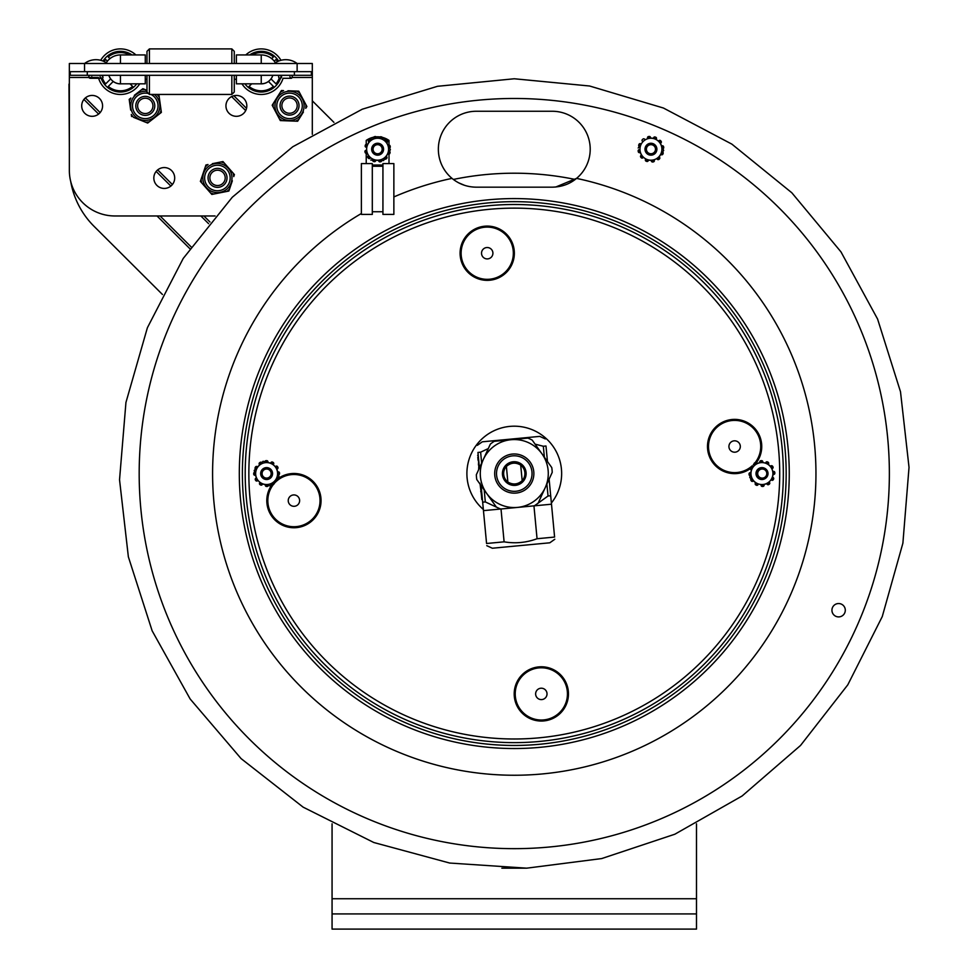 <?xml version="1.0" encoding="UTF-8"?>
<svg xmlns="http://www.w3.org/2000/svg" width="978" height="978" viewBox="0 0 978 978"><rect width="100%" height="100%" fill="white"/><g stroke="black" fill="none" stroke-linecap="round" stroke-linejoin="round"><path stroke-width="1.47" d="M696.495 929.1L696.495 913.917L332.068 913.917L332.068 929.1L696.495 929.1M332.068 823.794L332.068 913.917M696.495 823.794L696.495 913.917M69.352 147.837L68.973 84.132M312.312 100.82L333.938 122.372M162.434 294.464L94.035 226.309A83.521 83.521 0 0 1 70.685 181.346M106.272 62.775A16.736 16.736 0 0 1 120.441 54.939L120.441 63.509M84.548 71.675L312.312 71.675L312.312 63.509L69.352 63.509L69.352 71.675L84.548 71.675L84.548 63.509A18.863 18.863 0 0 1 107.323 63.509M236.383 63.509L236.383 54.939L261.236 54.939A16.736 16.736 0 0 1 275.393 62.775A16.736 16.736 0 0 0 261.236 54.939L261.236 63.509M145.282 63.509L145.282 54.939L120.441 54.939M312.312 134.341L312.312 71.675M215.087 215.967L114.915 215.967A45.55 45.55 0 0 1 69.352 170.404L69.352 71.675M246.823 105.868A10.44 10.44 0 0 1 231.163 114.915A10.44 10.44 0 0 1 231.163 96.834A10.44 10.44 0 0 1 246.823 105.868M174.695 177.996A10.44 10.44 0 0 1 159.047 187.042A10.44 10.44 0 0 1 159.047 168.962A10.44 10.44 0 0 1 174.695 177.996M102.58 105.868A10.44 10.44 0 0 1 86.92 114.915A10.44 10.44 0 0 1 86.92 96.834A10.44 10.44 0 0 1 102.58 105.868M130.001 83.815L132.617 86.431A19.132 19.132 0 0 1 108.265 86.431L113.216 81.48A12.176 12.176 0 0 0 121.455 83.815M102.384 78.02A19.132 19.132 0 0 0 105.685 83.851L110.636 78.9A12.176 12.176 0 0 1 108.815 75.306M139.72 83.815A22.775 22.775 0 0 1 98.644 78.289L90.318 78.289L98.644 78.289M100.71 60.294A22.775 22.775 0 0 1 135.893 54.939M136.773 83.815A20.342 20.342 0 0 1 101.199 78.289M103.069 61.088A20.342 20.342 0 0 1 132.018 54.939M104.181 61.577A19.132 19.132 0 0 1 105.685 59.499L107.384 61.198M109.964 58.631L108.265 56.92A19.132 19.132 0 0 1 129.719 54.939M251.676 83.815L249.048 86.431L251.676 83.815M273.412 86.431A19.132 19.132 0 0 1 249.048 86.431A19.132 19.132 0 0 0 273.412 86.431L268.461 81.48A12.176 12.176 0 0 1 260.209 83.815M272.85 75.306A12.176 12.176 0 0 1 271.028 78.9L275.992 83.851A19.132 19.132 0 0 0 279.28 78.02M245.784 54.939A22.775 22.775 0 0 1 280.955 60.294M289.867 76.797L291.358 78.289L283.033 78.289A22.775 22.775 0 0 1 241.957 83.815M249.659 54.939A20.342 20.342 0 0 1 278.608 61.088M281.248 75.306A20.342 20.342 0 0 1 244.903 83.815M274.28 61.198L275.992 59.499A19.132 19.132 0 0 1 277.483 61.577M251.957 54.939A19.132 19.132 0 0 1 273.412 56.92L271.701 58.631M146.981 63.509L146.981 51.333L149.414 48.9L231.835 48.9L234.268 51.333L234.268 63.509M234.268 75.306L234.268 92.03L231.835 94.45L231.835 75.306M231.835 48.9L231.835 63.509M149.414 48.9L149.414 63.509M149.414 75.306L149.414 94.45L231.835 94.45M146.981 75.306L146.981 92.03L149.414 94.45M236.383 75.306L236.383 83.815L236.383 79.267L234.268 79.267M108.864 75.306A12.139 12.139 0 0 0 120.441 83.815L145.282 83.815L145.282 75.306M272.813 75.306A12.139 12.139 0 0 1 261.236 83.815L236.383 83.815M70.269 71.675L70.269 75.306L311.395 75.306L311.395 71.675M91.798 76.797A1.491 1.491 0 0 1 90.318 78.289A1.491 1.491 0 0 1 88.827 76.797A1.491 1.491 0 0 1 90.318 75.306A1.491 1.491 0 0 0 88.827 76.797A1.491 1.491 0 0 0 90.318 78.289A1.491 1.491 0 0 0 91.798 76.797M281.603 76.797A1.491 1.491 0 0 1 280.124 78.289A1.491 1.491 0 0 1 278.632 76.797A1.491 1.491 0 0 1 280.124 75.306M227.287 166.468L224.378 163.155A16.394 16.394 0 0 0 220.894 161.969L216.566 162.837M212.36 163.681L222.972 161.553L234.427 174.597L233.742 176.615A16.394 16.394 0 0 0 233.033 172.996L230.111 169.683M203.852 171.15L205.955 164.964L208.033 164.536A16.394 16.394 0 0 0 205.27 166.969L201.065 179.39A16.394 16.394 0 0 0 201.786 182.996L210.441 192.849A16.394 16.394 0 0 0 213.925 194.023L226.786 191.456A16.394 16.394 0 0 0 229.549 189.023L232.336 180.796M207.532 189.536L211.847 194.439L218.253 193.155M204.695 186.309L200.38 181.395L202.483 175.209M222.458 192.324L228.864 191.04L230.955 184.854M231.7 175.148A14.572 14.572 0 0 0 207.788 167.042A14.572 14.572 0 0 0 212.739 191.81A14.572 14.572 0 0 0 231.7 175.148A14.572 14.572 0 0 0 207.788 167.042A14.572 14.572 0 0 0 212.739 191.81A14.572 14.572 0 0 0 231.7 175.148M156.211 116.406L159.695 113.692A16.394 16.394 0 0 0 161.077 110.282L160.465 105.917M146.981 91.394A14.572 14.572 0 0 0 130.856 107.947A14.572 14.572 0 0 0 150.991 119.279A14.572 14.572 0 0 0 154.341 94.45M141.627 120.612L145.71 122.262A16.394 16.394 0 0 0 149.353 121.761L152.837 119.047M131.59 116.541L131.297 114.438A16.394 16.394 0 0 0 133.558 117.348L137.653 118.998M130.685 110.074L129.194 99.353L130.869 98.044A16.394 16.394 0 0 0 129.487 101.455L130.098 105.832M134.353 95.331L142.886 88.68L144.854 89.475A16.394 16.394 0 0 0 141.211 89.988L137.727 92.702M157.128 94.45L158.974 95.196L159.267 97.299A16.394 16.394 0 0 0 157.055 94.45M159.267 97.299L161.37 112.397L147.678 123.069L133.558 117.348M146.981 90.343L144.854 89.475L146.981 90.343M301.823 96.956L299.757 93.057A16.394 16.394 0 0 0 296.64 91.088L292.239 90.93M287.948 90.771L298.767 91.174L306.884 106.516L305.747 108.313A16.394 16.394 0 0 0 305.882 104.634L303.828 100.734M277.948 96.064L281.419 90.526L283.547 90.612A16.394 16.394 0 0 0 280.295 92.323L273.314 103.423A16.394 16.394 0 0 0 273.18 107.103L279.305 118.693A16.394 16.394 0 0 0 282.422 120.649L295.527 121.138A16.394 16.394 0 0 0 298.779 119.414L303.4 112.054M277.251 114.793L280.307 120.575L286.835 120.82M275.246 111.003L272.19 105.233L275.662 99.695M291.114 120.979L297.654 121.223L301.126 115.685M304.097 106.419A14.572 14.572 0 0 0 282.715 92.983A14.572 14.572 0 0 0 281.786 118.216A14.572 14.572 0 0 0 304.097 106.419A14.572 14.572 0 0 0 282.715 92.983A14.572 14.572 0 0 0 281.786 118.216A14.572 14.572 0 0 0 304.097 106.419M143.913 96.48A9.487 9.487 0 0 0 135.893 107.25A9.487 9.487 0 0 0 146.651 115.27A9.487 9.487 0 0 0 154.671 104.499A9.487 9.487 0 0 0 143.913 96.48M144.169 98.289A7.665 7.665 0 0 0 137.702 106.981A7.665 7.665 0 0 0 146.382 113.46A7.665 7.665 0 0 0 152.861 104.768A7.665 7.665 0 0 0 144.169 98.289M217.96 168.387A9.487 9.487 0 0 0 208.057 177.446A9.487 9.487 0 0 0 217.104 187.348A9.487 9.487 0 0 0 227.018 178.302A9.487 9.487 0 0 0 217.96 168.387M217.886 170.221A7.665 7.665 0 0 0 209.879 177.519A7.665 7.665 0 0 0 217.189 185.527A7.665 7.665 0 0 0 225.197 178.216A7.665 7.665 0 0 0 217.886 170.221M291.224 96.284A9.487 9.487 0 0 0 280.197 103.925A9.487 9.487 0 0 0 287.838 114.952A9.487 9.487 0 0 0 298.877 107.311A9.487 9.487 0 0 0 291.224 96.284M290.906 98.081A7.665 7.665 0 0 0 281.994 104.243A7.665 7.665 0 0 0 288.168 113.155A7.665 7.665 0 0 0 297.08 106.981A7.665 7.665 0 0 0 290.906 98.081M514.281 187.177L476.31 187.177C467.166 187.079 459.061 184.145 452.007 178.375A37.959 37.959 0 0 1 476.31 111.26L552.24 111.26A37.959 37.959 0 0 1 576.555 178.375A37.959 37.959 0 0 0 576.555 178.375C569.868 184.023 561.763 186.957 552.24 187.177L514.281 187.177M831.936 610.223A6.687 6.687 0 0 1 838.623 603.536A6.687 6.687 0 0 1 845.298 610.223A6.687 6.687 0 0 1 838.623 616.91A6.687 6.687 0 0 1 831.936 610.223M555.749 187.018L576.543 178.387A301.689 301.689 0 0 1 781.165 614.221A301.689 301.689 0 0 1 305.967 691.788A301.689 301.689 0 0 1 361.371 213.497M393.865 196.945A301.689 301.689 0 0 1 452.007 178.375A37.959 37.959 0 0 0 452.019 178.387L452.044 178.412M458.584 182.788L464.538 185.307M514.281 98.472A375.087 375.087 0 0 1 889.369 473.56A375.087 375.087 0 0 1 514.281 848.659A375.087 375.087 0 0 1 139.182 473.56A375.087 375.087 0 0 1 514.281 98.472M640.223 152.446A1.516 1.516 0 0 0 640.089 152.495L639.967 152.556A1.21 1.21 0 0 1 638.267 151.676A12.91 12.91 0 0 1 638.157 151.015A1.21 1.21 0 0 1 638.976 149.695L641.482 155.196A1.516 1.516 0 0 1 641.348 155.257L641.226 155.319A1.21 1.21 0 0 0 640.773 157.165A12.91 12.91 0 0 0 641.201 157.678A1.21 1.21 0 0 0 642.729 157.935L638.976 149.695M648.377 160.111A1.516 1.516 0 0 0 648.353 160.258L648.341 160.392A1.21 1.21 0 0 1 646.739 161.419A12.91 12.91 0 0 1 646.103 161.187A1.21 1.21 0 0 1 645.37 159.817L651.385 160.392A1.516 1.516 0 0 1 651.372 160.551L651.36 160.685A1.21 1.21 0 0 0 652.742 161.993A12.91 12.91 0 0 0 653.402 161.883A1.21 1.21 0 0 0 654.38 160.685L645.37 159.817M653.5 138.326A1.516 1.516 0 0 0 653.524 138.179L653.536 138.045A1.21 1.21 0 0 1 655.15 137.018A12.91 12.91 0 0 1 655.773 137.25A1.21 1.21 0 0 1 656.507 138.619L650.492 138.045A1.516 1.516 0 0 1 650.504 137.886L650.517 137.751A1.21 1.21 0 0 0 649.135 136.443A12.91 12.91 0 0 0 648.475 136.553A1.21 1.21 0 0 0 647.497 137.751L656.507 138.619M662.901 148.742L663.683 150.441L657.338 159.341A1.21 1.21 0 0 0 658.891 159.39A12.91 12.91 0 0 0 659.404 158.962A1.21 1.21 0 0 0 659.319 157.055L659.209 156.981A1.516 1.516 0 0 1 659.086 156.883L660.847 154.426A1.516 1.516 0 0 1 660.969 154.512L661.079 154.585A1.21 1.21 0 0 0 662.913 154.047A12.91 12.91 0 0 0 663.145 153.424A1.21 1.21 0 0 0 662.595 151.969L663.683 150.441L659.148 140.502A1.21 1.21 0 0 1 660.688 140.759A12.91 12.91 0 0 1 661.104 141.272A1.21 1.21 0 0 1 660.651 143.118L660.529 143.179A1.516 1.516 0 0 0 660.394 143.24L661.654 145.991A1.516 1.516 0 0 0 661.788 145.942L661.91 145.881A1.21 1.21 0 0 1 663.61 146.761A12.91 12.91 0 0 1 663.72 147.421A1.21 1.21 0 0 1 662.901 148.742L661.654 145.991M657.338 159.341L659.086 156.883M638.194 147.996L641.042 144.01A1.516 1.516 0 0 1 640.908 143.925L640.798 143.852A1.21 1.21 0 0 0 638.964 144.389A12.91 12.91 0 0 0 638.732 145.013A1.21 1.21 0 0 0 639.282 146.468L638.194 147.996M640.015 148.167A10.978 10.978 0 0 0 649.893 160.147A10.978 10.978 0 0 0 661.861 150.27A10.978 10.978 0 0 0 651.996 138.289A10.978 10.978 0 0 0 640.015 148.167M642.79 141.553A1.516 1.516 0 0 0 642.668 141.455L642.57 141.382A1.21 1.21 0 0 1 642.473 139.475A12.91 12.91 0 0 1 642.986 139.047A1.21 1.21 0 0 1 644.539 139.096M656.861 149.793A5.954 5.954 0 0 0 648.475 143.803A5.954 5.954 0 0 0 647.485 154.059A5.954 5.954 0 0 0 656.861 149.793M646.226 148.766A4.743 4.743 0 0 1 651.397 144.499A4.743 4.743 0 0 1 655.651 149.671A4.743 4.743 0 0 1 650.48 153.937A4.743 4.743 0 0 1 646.226 148.766M369.036 142.03A1.516 1.516 0 0 0 368.914 141.944L368.804 141.883A1.21 1.21 0 0 1 368.596 139.976A12.91 12.91 0 0 1 369.097 139.524A1.21 1.21 0 0 1 370.65 139.487L367.435 144.597A1.516 1.516 0 0 1 367.3 144.524L367.19 144.451A1.21 1.21 0 0 0 365.393 145.086A12.91 12.91 0 0 0 365.185 145.722A1.21 1.21 0 0 0 365.821 147.14L371.64 137.898L384.427 138.387L390.405 149.707L383.584 160.539L370.796 160.05L378.706 160.355A1.516 1.516 0 0 1 378.706 160.502L378.706 160.636A1.21 1.21 0 0 0 380.149 161.871A12.91 12.91 0 0 0 380.809 161.725A1.21 1.21 0 0 0 381.713 160.465L383.584 160.539L387.801 153.839A1.516 1.516 0 0 1 387.936 153.913L388.046 153.986A1.21 1.21 0 0 0 389.843 153.35A12.91 12.91 0 0 0 390.039 152.715A1.21 1.21 0 0 0 389.403 151.297L390.405 149.707L386.713 142.715A1.516 1.516 0 0 1 386.848 142.629L386.958 142.568A1.21 1.21 0 0 0 387.312 140.698A12.91 12.91 0 0 0 386.848 140.209A1.21 1.21 0 0 0 385.308 140.05L384.427 138.387L376.53 138.081A1.516 1.516 0 0 1 376.53 137.935L376.53 137.8A1.21 1.21 0 0 0 375.075 136.565A12.91 12.91 0 0 0 374.427 136.712A1.21 1.21 0 0 0 373.51 137.971L371.64 137.898L370.65 139.487M367.105 153.057A1.516 1.516 0 0 0 366.97 153.118L366.848 153.179A1.21 1.21 0 0 1 365.112 152.409A12.91 12.91 0 0 1 364.965 151.761A1.21 1.21 0 0 1 365.699 150.392L368.523 155.722A1.516 1.516 0 0 1 368.388 155.808L368.266 155.869A1.21 1.21 0 0 0 367.924 157.739A12.91 12.91 0 0 0 368.376 158.228A1.21 1.21 0 0 0 369.928 158.399L365.699 150.392M386.188 156.407A1.516 1.516 0 0 0 386.322 156.492L386.432 156.553A1.21 1.21 0 0 1 386.628 158.46A12.91 12.91 0 0 1 386.139 158.913A1.21 1.21 0 0 1 384.586 158.949M388.119 145.38A1.516 1.516 0 0 0 388.266 145.319L388.376 145.257A1.21 1.21 0 0 1 390.124 146.028A12.91 12.91 0 0 1 390.271 146.676A1.21 1.21 0 0 1 389.537 148.045M372.496 139.512A10.978 10.978 0 0 0 367.911 154.341A10.978 10.978 0 0 0 382.74 158.925A10.978 10.978 0 0 0 387.325 144.096A10.978 10.978 0 0 0 372.496 139.512M375.686 160.233A1.516 1.516 0 0 0 375.674 160.392L375.662 160.526A1.21 1.21 0 0 1 374.122 161.639A12.91 12.91 0 0 1 373.486 161.443A1.21 1.21 0 0 1 372.667 160.123M379.55 138.204A1.516 1.516 0 0 0 379.562 138.045L379.562 137.922A1.21 1.21 0 0 1 381.114 136.798A12.91 12.91 0 0 1 381.75 136.993A1.21 1.21 0 0 1 382.557 138.314M380.393 154.487A5.954 5.954 0 0 0 380.784 144.182A5.954 5.954 0 0 0 371.664 148.986A5.954 5.954 0 0 0 380.393 154.487M375.405 145.025A4.743 4.743 0 0 1 381.811 147.006A4.743 4.743 0 0 1 379.831 153.412A4.743 4.743 0 0 1 373.425 151.431A4.743 4.743 0 0 1 375.405 145.025M376.237 153.558A4.56 4.56 0 0 1 374.55 145.856A4.56 4.56 0 0 1 382.068 148.24A4.56 4.56 0 0 1 376.237 153.558M646.434 148.583A4.56 4.56 0 0 1 653.744 145.624A4.56 4.56 0 0 1 652.644 153.436A4.56 4.56 0 0 1 646.434 148.583M551.372 503.022A47.372 47.372 0 0 0 523.23 427.044A47.372 47.372 0 0 0 483.352 509.452M372.3 163.595L372.3 214.414L361.371 214.414L361.371 163.595L372.3 163.595M373.743 137.177A19.743 19.743 0 0 0 366.224 140.416L366.224 144.304M366.224 153.314L366.224 163.595M372.3 166.26L382.936 166.26M372.3 165.037L382.936 165.037M382.936 163.595L382.936 214.414L393.865 214.414L393.865 163.595L382.936 163.595M388.999 145.123L388.999 140.416A19.743 19.743 0 0 0 382.288 137.36M380.1 136.957A19.743 19.743 0 0 0 376.127 136.859M388.999 163.595L388.999 154.133M496.592 475.235A17.763 17.763 0 0 1 512.606 455.87A17.763 17.763 0 0 1 531.971 471.897A17.763 17.763 0 0 1 515.944 491.249A17.763 17.763 0 0 1 496.592 475.235M552.215 472.374L538.206 503.034L552.215 472.374A37.959 37.959 0 0 0 551.763 467.582L532.215 440.112L551.763 467.582M534.281 505.822L500.712 509.025L534.281 505.822A37.959 37.959 0 0 0 538.206 503.034M476.335 474.746L490.357 444.085L476.335 474.746A37.959 37.959 0 0 0 476.787 479.55L496.335 507.02L476.787 479.55M511.078 439.709A33.998 33.998 0 0 0 480.43 476.763A33.998 33.998 0 0 0 517.472 507.411A33.998 33.998 0 0 0 548.132 470.369A33.998 33.998 0 0 0 511.078 439.709M532.215 440.112A37.959 37.959 0 0 0 527.839 438.107L494.281 441.298L527.839 438.107M494.281 441.298A37.959 37.959 0 0 0 490.357 444.085M496.335 507.02A37.959 37.959 0 0 0 500.712 509.025M533.78 471.714A19.584 19.584 0 0 0 502.936 457.594A19.584 19.584 0 0 0 506.127 491.372A19.584 19.584 0 0 0 533.78 471.714M502.484 474.672A11.846 11.846 0 0 0 521.14 483.218A11.846 11.846 0 0 0 519.208 462.79A11.846 11.846 0 0 0 502.484 474.672M503.694 474.562A10.624 10.624 0 0 1 518.707 463.902A10.624 10.624 0 0 1 520.43 482.227A10.624 10.624 0 0 1 503.694 474.562M522.179 480.675L520.699 465.1C515.602 462.117 510.834 462.57 506.384 466.445L507.851 482.032C512.949 485.002 517.729 484.55 522.179 480.675M500.699 509.012L483.462 510.638L486.567 543.499C486.848 546.433 486.848 546.433 486.567 543.499C486.848 546.433 486.848 546.433 486.567 543.499L504.11 541.836C515.369 543.731 526.347 542.692 537.056 538.731L554.599 537.069C554.868 540.003 554.868 540.003 554.599 537.069C554.868 540.003 554.868 540.003 554.599 537.069L551.494 504.208L533.976 505.858M501.005 508.988L504.11 541.836M554.795 539.257L549.795 542.802L492.35 548.23L486.775 545.675M483.462 510.638L481.103 485.601M479.428 467.973L477.961 452.435C477.056 442.789 477.056 442.789 477.961 452.435C477.056 442.789 477.056 442.789 477.961 452.435L480.626 452.178L481.653 463.107M484.196 489.954L485.32 501.922L498.658 508.157M537.056 538.731L533.951 505.87M536.103 504.624L548.035 495.993L546.898 484.012M544.367 457.178L543.328 446.261L535.076 444.134M488.315 448.56L480.626 452.178M485.32 501.922L482.667 502.166M477.301 445.357L482.301 441.811L539.746 436.384L545.321 438.939M543.328 446.261L545.993 446.005C545.076 436.359 545.076 436.359 545.993 446.005C545.076 436.359 545.076 436.359 545.993 446.005L547.46 461.53M549.123 479.147L550.687 495.748L548.035 495.993M550.687 495.748L551.494 504.208M478.56 465.235L478.425 463.829M481.152 492.582L479.954 483.193M481.139 492.557L480.724 491.384M478.12 454.098L478.927 469.085M480.394 484.611L481.799 499.514L482.411 499.452M478.095 460.271L477.802 457.117M478.67 469.636L478.743 467.142M734.625 452.203A5.697 5.697 0 0 0 739.551 443.657A5.697 5.697 0 0 0 729.686 443.657A5.697 5.697 0 0 0 734.625 452.203M755.236 462.533A26.113 26.113 0 0 0 734.625 420.393A26.113 26.113 0 0 0 708.512 446.506A26.113 26.113 0 0 0 752.253 465.772M753.341 464.709A26.113 26.113 0 0 0 754.087 463.914M541.335 699.6A5.697 5.697 0 0 0 546.262 691.055A5.697 5.697 0 0 0 536.396 691.055A5.697 5.697 0 0 0 541.335 699.6M541.335 720.016A26.113 26.113 0 0 0 567.448 693.903A26.113 26.113 0 0 0 541.335 667.791A26.113 26.113 0 0 0 515.223 693.903A26.113 26.113 0 0 0 541.335 720.016M273.314 484.599A26.113 26.113 0 0 0 293.938 526.726A26.113 26.113 0 0 0 305.295 477.105A26.113 26.113 0 0 0 277.715 480.161M277.141 480.626A26.113 26.113 0 0 0 274.084 483.645M293.938 506.311A5.697 5.697 0 0 0 298.865 497.765A5.697 5.697 0 0 0 288.999 497.765A5.697 5.697 0 0 0 293.938 506.311M513.34 253.216A26.113 26.113 0 0 0 487.227 227.104A26.113 26.113 0 0 0 461.115 253.216A26.113 26.113 0 0 0 487.227 279.329A26.113 26.113 0 0 0 513.34 253.216M487.227 258.913A5.697 5.697 0 0 0 492.154 250.368A5.697 5.697 0 0 0 482.288 250.368A5.697 5.697 0 0 0 487.227 258.913M514.281 742.632A269.06 269.06 0 0 1 245.209 473.56A269.06 269.06 0 0 1 514.281 204.5A269.06 269.06 0 0 1 783.341 473.56A269.06 269.06 0 0 1 514.281 742.632M260.845 472.117A5.954 5.954 0 0 0 268.253 479.281A5.954 5.954 0 0 0 270.747 469.281A5.954 5.954 0 0 0 260.845 472.117M277.263 476.213A10.978 10.978 0 0 0 269.268 462.912A10.978 10.978 0 0 0 255.967 470.907A10.978 10.978 0 0 0 263.962 484.208A10.978 10.978 0 0 0 277.263 476.213M273.742 482.545A1.21 1.21 0 0 1 273.547 484.452A12.91 12.91 0 0 1 272.972 484.795A1.21 1.21 0 0 1 271.444 484.513L275.637 480.174A1.516 1.516 0 0 1 275.759 480.271L275.845 480.369A27.139 27.139 0 0 0 273.718 482.521L273.644 482.46A1.516 1.516 0 0 1 273.547 482.35M271.444 484.513L270.148 485.87L259.549 483.218A1.21 1.21 0 0 0 260.075 484.685A12.91 12.91 0 0 0 260.649 485.002A1.21 1.21 0 0 0 262.397 484.22L262.422 484.098A1.516 1.516 0 0 1 262.471 483.951L265.405 484.685A1.516 1.516 0 0 1 265.368 484.831L265.344 484.966A1.21 1.21 0 0 0 266.505 486.469A12.91 12.91 0 0 0 267.177 486.457A1.21 1.21 0 0 0 268.327 485.418L270.148 485.87L279.036 476.653L278.522 474.856A1.21 1.21 0 0 0 279.525 473.67A12.91 12.91 0 0 0 279.512 472.997A1.21 1.21 0 0 0 277.96 471.885L277.838 471.922A1.516 1.516 0 0 1 277.691 471.958L276.86 469.049A1.516 1.516 0 0 1 276.994 469L277.129 468.963A1.21 1.21 0 0 0 277.85 467.203A12.91 12.91 0 0 0 277.507 466.628A1.21 1.21 0 0 0 276.028 466.151L279.036 476.653L277.74 478.01A1.21 1.21 0 0 1 278.058 479.526A12.91 12.91 0 0 1 277.74 480.112A1.21 1.21 0 0 1 275.845 480.369M278.522 474.856L277.691 471.958M261.786 462.606L263.094 461.261L273.693 463.902A1.21 1.21 0 0 0 273.168 462.435A12.91 12.91 0 0 0 272.581 462.117A1.21 1.21 0 0 0 270.845 462.9L270.808 463.022A1.516 1.516 0 0 1 270.759 463.169L267.838 462.435A1.516 1.516 0 0 1 267.862 462.288L267.899 462.166A1.21 1.21 0 0 0 266.725 460.65A12.91 12.91 0 0 0 266.053 460.662A1.21 1.21 0 0 0 264.904 461.714L263.094 461.261L254.194 470.467L254.72 472.264A1.21 1.21 0 0 0 253.705 473.45A12.91 12.91 0 0 0 253.718 474.122A1.21 1.21 0 0 0 255.27 475.235L255.392 475.198A1.516 1.516 0 0 1 255.539 475.161L256.383 478.071A1.516 1.516 0 0 1 256.236 478.12L256.102 478.156A1.21 1.21 0 0 0 255.38 479.917A12.91 12.91 0 0 0 255.735 480.491A1.21 1.21 0 0 0 257.214 480.968L254.194 470.467L255.502 469.122A1.21 1.21 0 0 1 255.172 467.594A12.91 12.91 0 0 1 255.49 467.019A1.21 1.21 0 0 1 257.385 466.763L257.483 466.848A1.516 1.516 0 0 0 257.593 466.946L259.696 464.77A1.516 1.516 0 0 0 259.586 464.66L259.488 464.574A1.21 1.21 0 0 1 259.683 462.68A12.91 12.91 0 0 1 260.258 462.325A1.21 1.21 0 0 1 261.786 462.606L259.696 464.77M254.72 472.264L255.539 475.161M259.549 483.218L262.471 483.951M273.693 463.902L270.759 463.169M765.603 468.878A5.954 5.954 0 0 0 756.287 475.418A5.954 5.954 0 0 0 765.603 478.254M772.375 470.149A10.978 10.978 0 0 0 758.525 463.132A10.978 10.978 0 0 0 751.507 476.983A10.978 10.978 0 0 0 765.358 483.988A10.978 10.978 0 0 0 772.375 470.149M772.473 477.325A1.516 1.516 0 0 0 772.62 477.362L772.754 477.386A1.21 1.21 0 0 1 773.598 479.098A12.91 12.91 0 0 1 773.292 479.685A1.21 1.21 0 0 1 771.862 480.271L773.097 474.367A1.516 1.516 0 0 1 773.243 474.391L773.378 474.416A1.21 1.21 0 0 0 774.845 473.193A12.91 12.91 0 0 0 774.808 472.521A1.21 1.21 0 0 0 773.72 471.408L771.862 480.271M770.456 466.31A1.516 1.516 0 0 0 770.566 466.213L770.652 466.115A1.21 1.21 0 0 1 772.559 466.225A12.91 12.91 0 0 1 772.926 466.787A1.21 1.21 0 0 1 772.706 468.328L768.207 464.293A1.516 1.516 0 0 1 768.305 464.183L768.39 464.085A1.21 1.21 0 0 0 768.072 462.203A12.91 12.91 0 0 0 767.473 461.897A1.21 1.21 0 0 0 765.97 462.288L772.706 468.328M763.952 484.562A1.516 1.516 0 0 0 763.989 484.709L764.038 484.844A1.21 1.21 0 0 1 762.974 486.433A12.91 12.91 0 0 1 762.314 486.457A1.21 1.21 0 0 1 761.092 485.504L766.825 483.621A1.516 1.516 0 0 1 766.874 483.768L766.923 483.89A1.21 1.21 0 0 0 768.708 484.55A12.91 12.91 0 0 0 769.27 484.183A1.21 1.21 0 0 0 769.686 482.692L761.092 485.504M751.165 478.792L749.771 477.545L752.021 466.861A1.21 1.21 0 0 0 750.578 467.435A12.91 12.91 0 0 0 750.273 468.034A1.21 1.21 0 0 0 751.128 469.733L751.251 469.77A1.516 1.516 0 0 1 751.397 469.807L750.774 472.765A1.516 1.516 0 0 1 750.627 472.741L750.505 472.716A1.21 1.21 0 0 0 749.038 473.939A12.91 12.91 0 0 0 749.075 474.599A1.21 1.21 0 0 0 750.163 475.711L749.771 477.545L757.913 484.831A1.21 1.21 0 0 1 756.41 485.222A12.91 12.91 0 0 1 755.811 484.917A1.21 1.21 0 0 1 755.481 483.046L755.566 482.949A1.516 1.516 0 0 0 755.664 482.826L753.415 480.809A1.516 1.516 0 0 0 753.304 480.919L753.219 481.017A1.21 1.21 0 0 1 751.312 480.895A12.91 12.91 0 0 1 750.957 480.332A1.21 1.21 0 0 1 751.165 478.792L753.415 480.809M762.791 461.616L754.185 464.44A1.21 1.21 0 0 1 754.6 462.936A12.91 12.91 0 0 1 755.163 462.57A1.21 1.21 0 0 1 756.96 463.23L756.996 463.352A1.516 1.516 0 0 0 757.058 463.499L759.918 462.557A1.516 1.516 0 0 0 759.882 462.411L759.845 462.288A1.21 1.21 0 0 1 760.896 460.699A12.91 12.91 0 0 1 761.569 460.662A1.21 1.21 0 0 1 762.791 461.616L759.918 462.557M752.021 466.861L751.397 469.807M763.402 477.973A4.56 4.56 0 0 1 757.852 472.362A4.56 4.56 0 0 1 765.481 470.357A4.56 4.56 0 0 1 763.402 477.973M763.708 479.147A5.77 5.77 0 0 0 766.336 469.501A5.77 5.77 0 0 0 756.679 472.044A5.77 5.77 0 0 0 763.708 479.147M265.845 478.046A4.56 4.56 0 0 1 263.119 470.65A4.56 4.56 0 0 1 270.894 471.983A4.56 4.56 0 0 1 265.845 478.046A4.56 4.56 0 0 0 271.102 474.33A4.56 4.56 0 0 0 267.385 469.073A4.56 4.56 0 0 0 262.128 472.79A4.56 4.56 0 0 0 265.845 478.046M265.637 479.244A5.77 5.77 0 0 0 272.031 471.567A5.77 5.77 0 0 0 262.177 469.88A5.77 5.77 0 0 0 265.637 479.244M332.068 898.733L696.495 898.733M209.977 222.006L203.913 215.967M172.385 184.549L157.678 169.891M100.147 112.568L85.416 97.886M208.607 223.681L200.857 215.967M170.869 186.089L156.15 171.419M98.595 114.071L83.912 99.438M246.529 108.375L233.852 95.746M245.698 110.6L231.627 96.578M189.805 248.632L157.03 215.967M191.065 246.835L160.086 215.967M297.129 71.675L297.129 63.509A18.863 18.863 0 0 0 274.353 63.509M69.352 77.482L98.411 77.482M292.679 77.482L312.312 77.482M120.441 75.306L120.441 83.815M261.236 75.306L261.236 83.815M87.274 71.675L87.274 75.306M294.39 71.675L294.39 75.306M229.916 175.502A12.751 12.751 0 0 1 213.314 190.087A12.751 12.751 0 0 1 208.986 168.412A12.751 12.751 0 0 1 229.916 175.502M150.967 94.45A12.751 12.751 0 0 1 149.732 117.825A12.751 12.751 0 0 1 132.543 106.529A12.751 12.751 0 0 1 148.485 93.521M302.275 106.345A12.751 12.751 0 0 1 282.752 116.675A12.751 12.751 0 0 1 283.571 94.597A12.751 12.751 0 0 1 302.275 106.345M575.198 179.451A300.356 300.356 0 0 0 453.364 179.451M514.281 198.583A274.977 274.977 0 0 1 789.258 473.56A274.977 274.977 0 0 1 514.281 748.537A274.977 274.977 0 0 1 239.304 473.56A274.977 274.977 0 0 1 514.281 198.583M514.281 201.664A271.896 271.896 0 0 1 786.165 473.56A271.896 271.896 0 0 1 514.281 745.456A271.896 271.896 0 0 1 242.385 473.56A271.896 271.896 0 0 1 514.281 201.664M477.631 455.369L478.242 455.308M756.471 462.594A27.139 27.139 0 0 0 734.625 419.379A27.139 27.139 0 0 0 707.485 446.506A27.139 27.139 0 0 0 750.175 468.743M568.462 693.903A27.139 27.139 0 0 0 541.335 666.776A27.139 27.139 0 0 0 514.196 693.903A27.139 27.139 0 0 0 541.335 721.043A27.139 27.139 0 0 0 568.462 693.903M514.281 738.989A265.429 265.429 0 0 1 248.852 473.56A265.429 265.429 0 0 1 514.281 208.131A265.429 265.429 0 0 1 779.71 473.56A265.429 265.429 0 0 1 514.281 738.989M271.86 484.831A27.139 27.139 0 0 0 293.938 527.753A27.139 27.139 0 0 0 306.334 476.482A27.139 27.139 0 0 0 278.131 478.56M487.227 280.356A27.139 27.139 0 0 0 514.355 253.216A27.139 27.139 0 0 0 487.227 226.089A27.139 27.139 0 0 0 460.088 253.216A27.139 27.139 0 0 0 487.227 280.356M145.282 79.267L146.981 79.267M100.062 76.797L101.553 78.289C103.497 77.922 103.497 76.932 101.553 75.306M90.318 78.289L101.553 78.289L90.318 78.289M291.358 78.289C292.703 77.445 292.703 76.455 291.358 75.306C292.703 76.455 292.703 77.445 291.358 78.289L283.033 78.289M501.873 868.171L526.677 868.183M514.281 78.766L589.587 86.003L663.439 108.032L731.886 144.145L791.838 192.788L840.982 251.896L877.596 319.072L900.506 391.775L909.027 467.362L902.89 543.181L882.266 616.568L847.779 684.857L800.53 745.468L742.119 795.982L674.844 834.222L601.727 858.562L526.677 868.171L449.697 863.048L373.779 842.498L303.143 807.156L241.089 758.598L190.148 698.977L152.152 630.822L128.362 556.824L119.536 479.758L125.942 402.459L147.385 327.752L183.228 258.436L232.275 197.25L292.764 146.761L362.251 109.218L437.496 86.296L514.281 78.766M372.3 211.749L382.936 211.749"/></g></svg>
